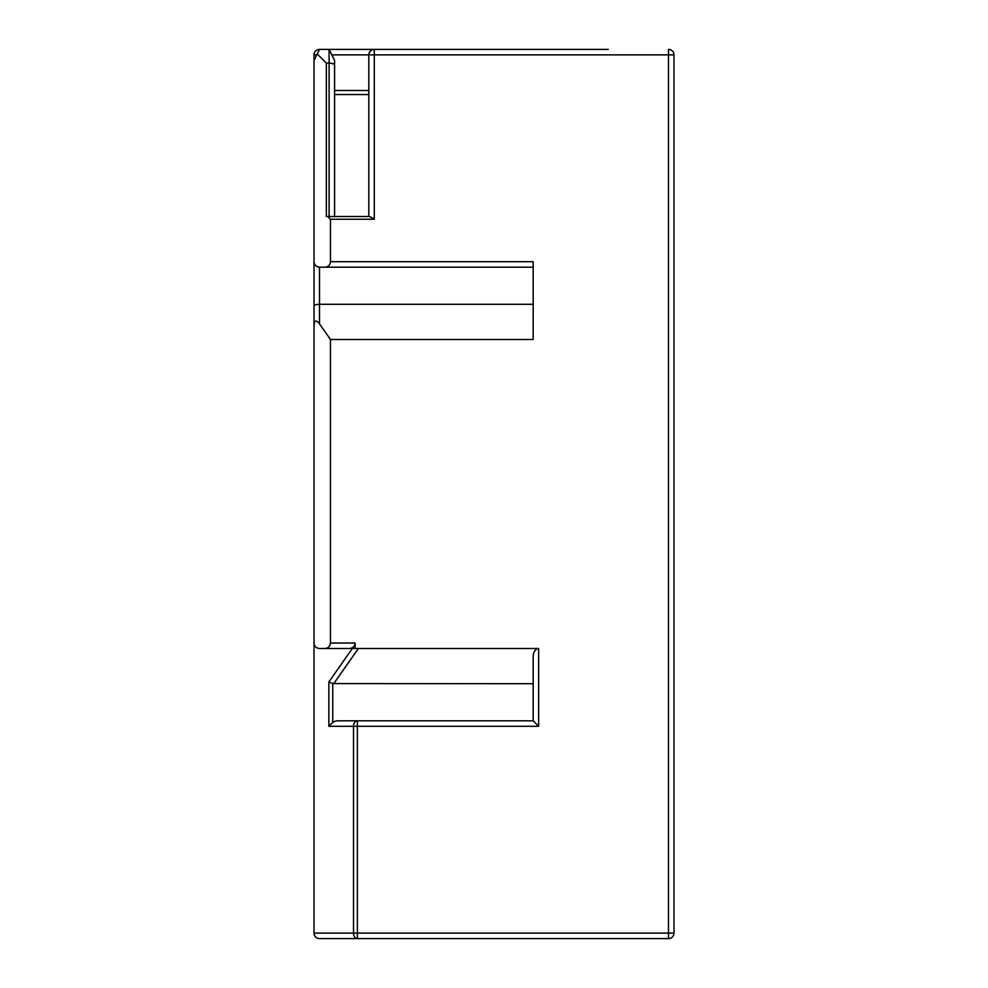 <?xml version="1.0" encoding="UTF-8"?>
<svg xmlns="http://www.w3.org/2000/svg" width="988" height="988" viewBox="0 0 988 988"><rect width="100%" height="100%" fill="white"/><g stroke="black" fill="none" stroke-linecap="round" stroke-linejoin="round"><path stroke-width="1.48" d="M318.754 938.551A5.483 5.483 0 0 1 314.023 933.117L314.023 643.027C314.357 646.337 316.185 648.165 319.507 648.499L349.641 648.499C352.951 648.165 354.778 646.337 355.112 643.027L355.112 648.499L538.658 648.499L538.658 726.304L533.174 720.82L357.384 720.82L357.384 726.304L353.506 726.304A5.483 3.878 -90 0 1 357.384 720.82L338.205 720.82L357.384 720.82M538.658 726.304L357.384 726.304L357.384 933.117L673.977 933.117A5.483 5.483 0 0 1 668.493 938.6L668.493 49.4A5.483 5.483 0 0 1 673.977 54.883L374.291 54.883L374.291 219.237L369.549 216.496L326.349 216.496L326.349 63.096L317.222 53.97L314.023 60.354L314.023 643.027M314.023 60.354L314.023 54.883A5.483 5.483 0 0 1 319.507 49.4L317.222 53.97M368.808 90.488L334.574 90.488L334.574 65.369L334.574 216.496M316.765 54.883L314.023 54.883A5.483 5.483 0 0 1 319.507 49.4L329.09 49.4L334.574 60.354L334.574 65.369C334.352 64.035 332.524 63.281 329.09 63.096L329.09 216.496M326.349 63.096L329.09 63.096L329.09 49.4L374.291 49.4C371.426 49.264 369.598 51.092 368.808 54.883L368.808 216.496M314.023 306.021C314.283 304.983 316.111 304.415 319.507 304.292L319.507 267.18C315.715 266.389 313.888 264.562 314.023 261.697C314.357 265.019 316.185 266.846 319.507 267.18L533.174 267.18M327.72 216.496L330.461 219.237L330.461 261.697C330.128 265.019 328.3 266.846 324.978 267.18M314.023 325.583C314.357 320.26 316.185 319.68 319.507 323.854L330.461 339.502L330.461 643.027C330.128 646.337 328.3 648.165 324.978 648.499M368.845 54.229L368.808 54.883A5.483 5.483 0 0 1 374.291 49.4L374.291 54.883L331.832 54.883M381.133 49.4L357.384 49.4M608.238 49.4L374.291 49.4M319.507 49.4L318.383 49.511M538.658 648.499C535.335 648.968 533.508 651.586 533.174 656.328L533.174 720.82M330.461 261.697L533.174 261.697L533.174 339.502L330.461 339.502M673.977 54.883L673.977 933.117A5.483 5.483 0 0 1 668.493 938.6L374.291 938.6M668.493 938.6L319.507 938.6C316.284 938.378 314.456 936.562 314.023 933.117A5.483 5.483 0 0 0 319.507 938.6M381.133 938.6L608.238 938.6M338.205 720.82A7.743 5.483 0 0 0 332.734 722.426L328.856 726.304L353.506 726.304L353.506 933.117L357.384 933.117L357.384 938.6A5.483 3.878 -90 0 1 353.506 933.117L314.023 933.117M355.112 648.499L352.296 648.499L328.856 681.979L328.856 726.304M332.734 722.426L332.734 683.573L328.856 681.979M332.734 683.573L533.174 683.708M319.507 323.854L319.507 304.292L533.174 304.292M330.461 643.027L355.112 643.027M330.461 219.237L374.291 219.237M334.574 94.552L368.808 94.552M358.372 648.499L333.722 683.708"/></g></svg>
